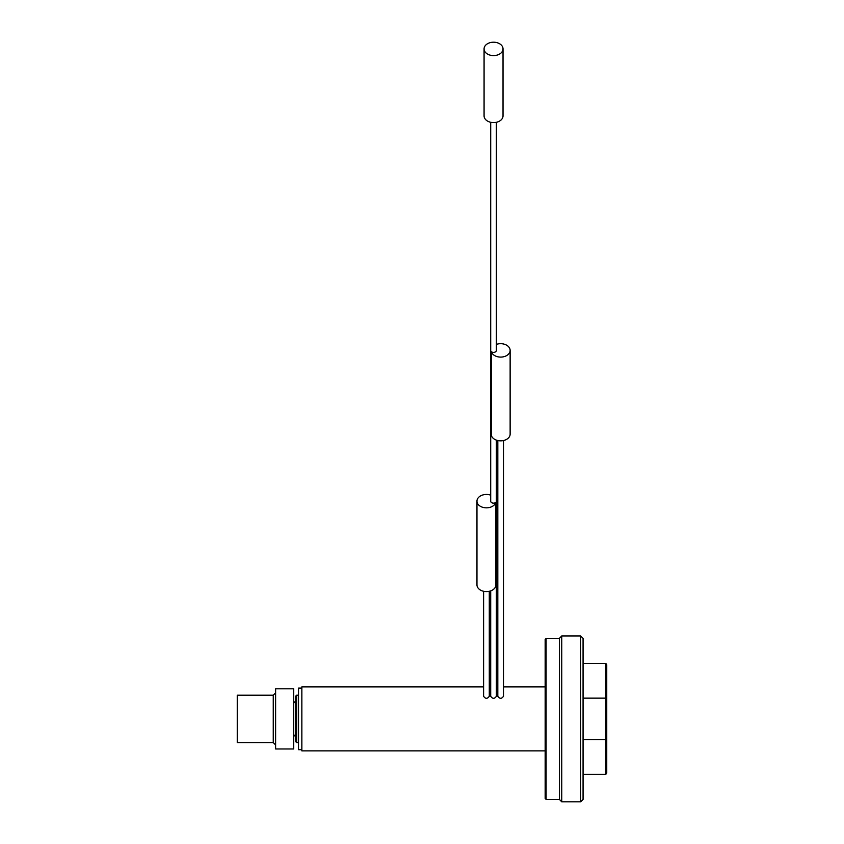 <?xml version="1.0" encoding="UTF-8"?>
<svg xmlns="http://www.w3.org/2000/svg" width="844" height="844" viewBox="0 0 844 844"><rect width="100%" height="100%" fill="white"/><g stroke="black" fill="none" stroke-linecap="round" stroke-linejoin="round"><path stroke-width="1.27" d="M483.601 686.91L301.846 686.91L301.846 750.875L545.161 750.875M490.702 696.279C492.601 698.969 494.489 698.969 496.388 696.279M497.812 696.279C499.701 698.969 501.6 698.969 503.499 696.279M483.601 696.279C485.49 698.969 487.389 698.969 489.288 696.279M510.135 350.397L510.135 434.143A9.474 6.699 0 0 1 501.558 440.811A9.474 6.699 0 0 1 491.356 435.42L491.356 351.674A9.474 6.699 0 0 0 501.558 357.065A9.474 6.699 0 0 0 510.135 350.397A9.474 6.699 0 0 0 496.388 344.415M301.846 688.103L298.533 688.103L298.533 749.683L301.846 749.683M296.634 742.583L295.685 741.633L295.685 696.152L296.634 695.203L296.634 742.583L298.533 742.583M293.628 718.888L293.628 748.976L275.619 748.976L275.619 688.809L293.628 688.809L293.628 718.888M273.256 695.203L237.248 695.203L237.248 742.583L273.256 742.583L273.256 695.203L275.619 692.84M583.067 663.426L605.802 663.426L606.752 664.713L606.752 773.072L605.802 774.359L583.067 774.359M583.067 739.639L605.802 739.639L605.802 698.146L583.067 698.146M606.752 697.45L605.802 698.146L605.802 663.426M605.802 774.359L605.802 739.639L606.752 740.336M583.067 718.888L583.067 799.426L580.693 801.8L580.693 635.986L583.067 638.349L583.067 718.888M546.11 638.349L546.11 799.426L545.161 798.487L545.161 639.298L546.11 638.349L559.382 638.349L561.745 635.986L561.745 801.8L580.693 801.8M559.382 638.349L559.382 799.426L561.745 801.8M496.388 122.296L496.388 350.397A2.838 2.015 180 0 1 494.51 352.286A2.838 2.015 180 0 1 491.356 351.674M490.702 122.296L490.702 501.146A2.838 2.015 0 0 0 492.59 503.035A2.838 2.015 0 0 0 495.744 502.423L495.744 586.169A9.474 6.699 0 0 1 485.532 591.56A9.474 6.699 0 0 1 476.966 584.892L476.966 501.146A9.474 6.699 0 0 0 485.532 507.814A9.474 6.699 0 0 0 495.744 502.423M493.55 42.2A9.474 6.699 0 0 0 484.076 48.899A9.474 6.699 0 0 0 493.55 55.599A9.474 6.699 0 0 0 503.024 48.899A9.474 6.699 0 0 0 493.55 42.2M484.076 48.899L484.076 115.902A9.474 6.699 0 0 0 493.55 122.602A9.474 6.699 0 0 0 503.024 115.902L503.024 48.899M490.702 495.164A9.474 6.699 0 0 0 476.966 501.146M489.288 686.91L490.702 686.91M496.388 686.91L497.812 686.91M503.499 686.91L545.161 686.91M296.634 695.203L298.533 695.203M561.745 635.986L580.693 635.986M546.11 799.426L559.382 799.426M497.812 440.536L497.812 696.374M503.499 440.536L503.499 696.374M490.702 590.874L490.702 696.374M496.388 440.125L496.388 696.374M483.601 591.285L483.601 696.374M489.288 591.285L489.288 696.374M273.256 742.583L275.619 744.946M295.685 734.238L293.628 736.59M295.685 703.548L293.628 701.195"/></g></svg>
